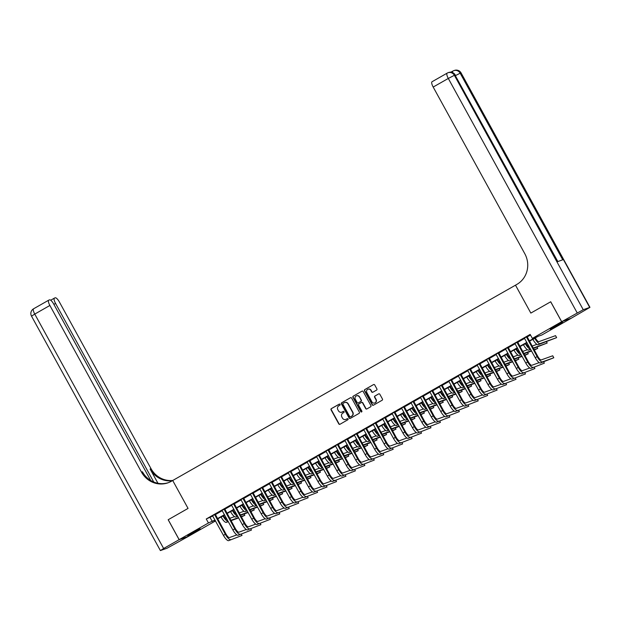 <?xml version="1.0" encoding="UTF-8"?>
<svg xmlns="http://www.w3.org/2000/svg" width="621" height="621" viewBox="0 0 621 621"><rect width="100%" height="100%" fill="white"/><g stroke="black" fill="none" stroke-linecap="round" stroke-linejoin="round"><path stroke-width="0.93" d="M340.06 404.38A0.629 0.598 -109.8 0 0 339.245 404.131L331.358 408.618A0.893 0.854 -109.8 0 0 331.047 409.829L338.794 423.91A0.893 0.854 -109.8 0 0 339.966 424.275L347.845 419.78A0.629 0.598 -109.8 0 0 347.333 418.647A0.629 0.598 -109.8 0 0 347.248 418.686L346.223 419.268A2.864 2.732 -109.8 0 1 342.474 418.119L341.829 416.939A2.864 2.732 -109.8 0 1 342.823 413.081L343.848 412.499A0.629 0.598 -109.8 0 0 343.335 411.366A0.629 0.598 -109.8 0 0 343.242 411.405L342.225 411.987A2.864 2.732 -109.8 0 1 338.476 410.838L337.824 409.666A2.864 2.732 -109.8 0 1 338.825 405.808L339.842 405.226A0.629 0.598 -109.8 0 0 340.06 404.38M558.403 324.977L550.167 329.122L559.948 323.425L562.618 322.276L558.403 324.977M195.964 531.498L187.728 535.651L197.509 529.946L200.179 528.805L195.964 531.498M376.574 390.104A0.893 0.854 -109.8 0 0 376.885 388.901L374.711 384.95A0.893 0.854 -109.8 0 0 373.539 384.585L364.783 389.577A0.893 0.854 -109.8 0 0 364.473 390.78L372.22 404.869A0.893 0.854 -109.8 0 0 373.392 405.226L382.14 400.242A0.893 0.854 -109.8 0 0 382.458 399.031L379.827 394.257A0.893 0.854 -109.8 0 0 378.655 393.9L374.913 396.035A0.893 0.854 -109.8 0 0 374.603 397.238L375.899 399.606A2.391 2.282 -109.8 0 1 374.727 402.99A2.391 2.282 -109.8 0 1 371.932 401.872L366.832 392.596A2.391 2.282 -109.8 0 1 368.005 389.212A2.391 2.282 -109.8 0 1 370.799 390.33L371.653 391.882A0.893 0.854 -109.8 0 0 372.825 392.239L376.574 390.104M550.68 301.783L530.839 313.085L550.68 301.783L561.64 321.709L571.173 318.278L541.885 334.967L538.019 336.357L529.449 341.24M215.51 520.934L188.706 536.21L179.166 539.649L168.213 519.715L188.054 508.413L172.708 480.507L515.5 285.179L530.839 313.085L515.5 285.179L516.858 284.402A22.775 21.719 -109.8 0 0 524.792 253.702L433.186 87.056A5.465 1.622 -119.7 0 1 432.022 81.755A5.465 1.622 -119.7 0 1 432.1 81.716M179.166 539.649L208.462 522.96L215.013 520.033M529.286 340.952L536.21 337.009L532.352 338.406L530.155 334.416L206.265 518.977L208.462 522.96M532.352 338.406L561.64 321.709M351.633 398.092A0.893 0.854 -109.8 0 0 350.461 397.735L341.705 402.726A0.893 0.854 -109.8 0 0 341.395 403.929L349.142 418.018A0.893 0.854 -109.8 0 0 350.314 418.375L359.07 413.384A0.893 0.854 -109.8 0 0 359.38 412.181L351.633 398.092M353.248 396.151L362.004 391.16A0.893 0.854 -109.8 0 1 363.176 391.517L370.916 405.606A0.893 0.854 -109.8 0 1 370.605 406.817L366.856 408.952A0.893 0.854 -109.8 0 1 365.684 408.587L362.548 402.874A0.893 0.854 -109.8 0 0 361.375 402.517L358.891 403.929A0.893 0.854 -109.8 0 0 358.573 405.14L361.849 411.086A0.629 0.598 -109.8 0 1 361.538 411.971A0.629 0.598 -109.8 0 1 360.809 411.676L352.938 397.355A0.893 0.854 -109.8 0 1 353.248 396.151L362.004 391.16M206.265 518.977L212.824 516.043M215.301 514.638L222.271 510.664M224.748 509.251L231.718 505.277M234.202 503.864L241.173 499.897M243.649 498.484L250.62 494.51M253.096 493.097L260.067 489.131M262.543 487.718L269.514 483.743M271.99 482.331L278.961 478.356M281.437 476.951L288.408 472.977M290.892 471.564L297.863 467.59M300.339 466.177L307.31 462.21M309.786 460.798L316.757 456.823M319.233 455.41L326.204 451.444M328.68 450.031L335.65 446.057M338.135 444.644L345.105 440.669M347.581 439.264L354.552 435.29M357.028 433.877L363.999 429.903M366.475 428.49L373.446 424.523M375.922 423.111L382.893 419.136M385.369 417.723L392.34 413.757M394.824 412.344L401.795 408.37M404.271 406.957L411.242 402.982M413.718 401.577L420.689 397.603M423.165 396.19L430.136 392.216M432.612 390.803L439.583 386.836M442.067 385.424L449.037 381.449M451.514 380.036L458.484 376.07M460.961 374.657L467.931 370.683M470.407 369.27L477.378 365.295M479.854 363.89L486.825 359.916M489.301 358.503L496.272 354.529M498.756 353.116L505.727 349.149M508.203 347.737L515.174 343.762M517.65 342.35L524.621 338.383M527.097 336.97L530.497 335.03M215.215 514.266L212.599 515.756M224.662 508.878L222.046 510.377M234.117 503.499L231.493 504.989M243.564 498.112L240.948 499.602M253.011 492.732L250.395 494.223M262.458 487.345L259.842 488.836M271.905 481.966L269.289 483.456M281.352 476.579L278.736 478.069M290.807 471.192L288.183 472.69M300.254 465.812L297.638 467.303M309.7 460.425L307.084 461.915M319.147 455.046L316.531 456.536M328.594 449.658L325.978 451.149M338.049 444.279L335.425 445.769M347.496 438.892L344.88 440.382M356.943 433.505L354.327 435.003M366.39 428.125L363.774 429.616M375.837 422.738L373.221 424.228M385.284 417.359L382.668 418.849M394.739 411.971L392.115 413.462M404.186 406.592L401.57 408.082M413.633 401.205L411.017 402.695M423.08 395.818L420.464 397.316M432.527 390.438L429.911 391.929M441.981 385.051L439.358 386.541M451.428 379.672L448.804 381.162M460.875 374.284L458.259 375.775M470.322 368.905L467.706 370.395M479.769 363.518L477.153 365.008M489.216 358.131L486.6 359.629M498.671 352.751L496.047 354.242M508.118 347.364L505.502 348.855M517.565 341.985L514.949 343.475M527.012 336.598L524.396 338.088M224.623 514.933L217.653 518.908L217.987 519.521M215.176 520.32L214.129 520.918L215.277 520.507M526.973 342.652L520.002 346.627M517.518 348.039L510.547 352.006M508.071 353.419L501.1 357.393M498.624 358.806L491.653 362.78M489.177 364.185L482.207 368.16M479.73 369.573L472.76 373.547M470.283 374.96L463.313 378.926M460.829 380.339L453.858 384.314M451.382 385.726L444.411 389.693M441.935 391.106L434.964 395.08M432.488 396.493L425.517 400.467M423.041 401.872L416.07 405.847M413.594 407.26L406.615 411.234M404.139 412.647L397.168 416.613M394.692 418.026L387.721 422.001M385.245 423.413L378.274 427.38M375.798 428.793L368.827 432.767M366.351 434.18L359.38 438.154M356.896 439.559L349.926 443.534M347.45 444.947L340.479 448.921M338.003 450.334L331.032 454.3M328.556 455.713L321.585 459.687M319.109 461.1L312.138 465.067M309.662 466.48L302.691 470.454M300.207 471.867L293.236 475.841M290.76 477.246L283.789 481.221M281.313 482.633L274.342 486.608M271.866 488.021L264.895 491.987M262.419 493.4L255.448 497.374M252.964 498.787L245.994 502.754M243.517 504.167L236.547 508.141M234.07 509.554L227.1 513.528M217.497 518.62L224.468 514.646M226.944 513.241L233.915 509.267M236.391 507.854L243.362 503.879M245.838 502.467L252.809 498.5M255.285 497.087L262.256 493.113M264.732 491.7L271.703 487.733M274.187 486.321L281.158 482.346M283.634 480.933L290.605 476.959M293.081 475.554L300.052 471.58M302.528 470.167L309.499 466.192M311.975 464.78L318.946 460.813M321.43 459.4L328.4 455.426M330.877 454.013L337.847 450.046M340.324 448.634L347.294 444.659M349.77 443.247L356.741 439.272M359.217 437.867L366.188 433.893M368.664 432.48L375.635 428.506M378.119 427.093L385.09 423.126M387.566 421.713L394.537 417.739M397.013 416.326L403.984 412.36M406.46 410.947L413.431 406.972M415.907 405.56L422.878 401.585M425.354 400.18L432.332 396.206M434.809 394.793L441.779 390.819M444.256 389.406L451.226 385.439M453.703 384.026L460.673 380.052M463.15 378.639L470.12 374.673M472.597 373.26L479.567 369.285M482.051 367.873L489.022 363.898M491.498 362.493L498.469 358.519M500.945 357.106L507.916 353.132M510.392 351.719L517.363 347.752M519.839 346.339L526.81 342.365M210.131 517.58L212.328 521.57M341.946 412.127A2.864 2.732 -109.8 0 0 342.481 411.894L342.225 411.987M343.46 411.335L342.481 411.894M345.944 419.408A2.864 2.732 -109.8 0 0 346.479 419.175L346.223 419.268M347.465 418.616L346.479 419.175M339.462 404.061L331.614 408.525A0.893 0.854 -109.8 0 0 331.303 409.736L339.05 423.817A0.893 0.854 -109.8 0 0 339.959 424.275M350.461 397.735L341.969 402.633A0.893 0.854 -109.8 0 0 341.659 403.836L349.398 417.925A0.893 0.854 -109.8 0 0 350.314 418.375M343.126 403.355A0.629 0.598 -109.8 0 0 342.908 404.201L349.708 416.567A0.629 0.598 -109.8 0 0 350.531 416.815L351.602 416.202A2.864 2.732 -109.8 0 0 352.604 412.344L347.954 403.891A2.864 2.732 -109.8 0 0 344.205 402.742L343.126 403.355M344.74 402.509A2.864 2.732 -109.8 0 1 348.21 403.797L352.86 412.251A2.864 2.732 -109.8 0 1 351.859 416.109L350.787 416.722M361.632 402.424A0.893 0.854 -109.8 0 1 362.804 402.781L365.948 408.494A0.893 0.854 -109.8 0 0 366.856 408.952M353.504 396.058A0.893 0.854 -109.8 0 0 353.194 397.261L361.065 411.583A0.629 0.598 -109.8 0 0 361.663 411.909M359.287 396.943A2.391 2.282 -109.8 0 0 356.493 395.825A2.391 2.282 -109.8 0 0 355.321 399.21L357.114 402.478A0.893 0.854 -109.8 0 0 358.542 402.742L360.77 401.422A0.893 0.854 -109.8 0 0 361.08 400.211L359.543 396.85A2.391 2.282 -109.8 0 0 356.625 395.787M359.543 396.85L361.344 400.118A0.893 0.854 -109.8 0 1 361.026 401.329L358.542 402.742M368.137 389.173A2.391 2.282 -109.8 0 1 371.063 390.244L371.909 391.789A0.893 0.854 -109.8 0 0 372.825 392.239M374.859 402.936A2.391 2.282 -109.8 0 0 376.155 399.513L375.899 399.606M378.655 393.9L375.169 395.942A0.893 0.854 -109.8 0 0 374.859 397.145L376.155 399.513M373.539 384.585L365.039 389.483A0.893 0.854 -109.8 0 0 364.729 390.687L372.476 404.776A0.893 0.854 -109.8 0 0 373.384 405.226M223.529 515.562L223.653 515.779A4.557 1.351 60.3 0 0 227.038 519.327M228.318 521.656L226.339 522.37L228.148 521.345A6.831 2.026 -119.7 0 1 223.009 516.012L222.939 515.896M226.339 522.37A6.831 2.026 -119.7 0 1 221.115 517.091L221.053 516.975M229.754 518.356L234.528 516.633M241.204 516.618L244.837 515.306L241.39 516.944M238.674 517.922L231.035 520.677M238.495 517.596L230.849 520.351M244.837 515.306L244.107 513.986M212.506 515.678L223.444 535.356L225.33 534.285L214.571 514.498M215.2 514.141L225.974 534.052A4.557 1.351 60.3 0 0 229.46 537.569L236.849 534.906M228.66 540.643L242.004 535.434L228.66 540.643A6.831 2.026 -119.7 0 1 223.444 535.356M230.554 539.564A6.831 2.026 -119.7 0 1 225.33 534.285M242.004 535.434L241.282 534.114M215.254 514.553L214.61 514.786M232.976 510.175L233.1 510.4A4.557 1.351 60.3 0 0 236.485 513.94M237.579 515.935A6.831 2.026 -119.7 0 1 232.456 510.633L232.394 510.509M237.765 516.276L235.786 516.99A6.831 2.026 -119.7 0 1 230.57 511.704L230.5 511.588M239.201 512.969L243.975 511.254M250.659 511.23L254.284 509.926L250.837 511.564M248.121 512.542L240.482 515.298M247.942 512.209L240.304 514.964M254.284 509.926L253.562 508.607M242.423 504.788L242.547 505.013A4.557 1.351 60.3 0 0 245.932 508.56M247.034 510.555A6.831 2.026 -119.7 0 1 241.903 505.246L241.841 505.129M247.212 510.889L245.233 511.603A6.831 2.026 -119.7 0 1 240.016 506.325L239.947 506.2M248.656 507.59L253.422 505.867M260.106 505.851L263.731 504.539L260.284 506.177M257.568 507.155L249.929 509.911M257.389 506.829L249.751 509.585M263.731 504.539L263.009 503.22M251.878 499.408L251.994 499.626A4.557 1.351 60.3 0 0 255.378 503.173M256.667 505.51L254.68 506.224L256.489 505.191A6.831 2.026 -119.7 0 1 251.35 499.858L251.288 499.742M254.68 506.224A6.831 2.026 -119.7 0 1 249.463 500.937L249.401 500.821M258.103 502.203L262.869 500.487M269.553 500.464L273.178 499.16L269.731 500.798M267.022 501.776L259.376 504.531M266.836 501.442L259.198 504.198M273.178 499.16L272.456 497.832M221.953 510.291L232.891 529.977L234.777 528.898L224.018 509.111M224.647 508.754L235.421 528.665A4.557 1.351 60.3 0 0 238.906 532.189L246.296 529.519M238.107 535.255L251.458 530.055L238.107 535.255A6.831 2.026 -119.7 0 1 232.891 529.977M240.001 534.184A6.831 2.026 -119.7 0 1 234.777 528.898M251.458 530.055L250.729 528.735M224.701 509.166L224.057 509.399M231.4 504.912L242.337 524.59L244.232 523.519L233.473 503.732M234.094 503.375L244.876 523.286A4.557 1.351 60.3 0 0 248.353 526.802L255.743 524.14M247.562 529.876L260.905 524.667L247.562 529.876A6.831 2.026 -119.7 0 1 242.337 524.59M249.448 528.797A6.831 2.026 -119.7 0 1 244.232 523.519M260.905 524.667L260.176 523.348M234.156 503.786L233.512 504.011M240.847 499.525L251.784 519.21L253.679 518.131L242.92 498.345M243.548 497.988L254.323 517.898A4.557 1.351 60.3 0 0 257.8 521.423L265.198 518.752M257.009 524.489L270.352 519.28L257.009 524.489A6.831 2.026 -119.7 0 1 251.784 519.21M258.895 523.418A6.831 2.026 -119.7 0 1 253.679 518.131M270.352 519.28L269.623 517.961M243.603 498.399L242.958 498.632M261.325 494.021L261.449 494.246A4.557 1.351 60.3 0 0 264.825 497.794M266.114 500.122L264.135 500.837L265.935 499.804A6.831 2.026 -119.7 0 1 260.804 494.479L260.735 494.363M264.135 500.837A6.831 2.026 -119.7 0 1 258.91 495.558L258.848 495.434M267.55 496.823L272.316 495.1M279 495.077L282.633 493.773L279.186 495.411M276.469 496.389L268.831 499.144M276.283 496.063L268.645 498.818M282.633 493.773L281.903 492.453M250.294 494.137L261.239 513.823L263.125 512.744L252.367 492.965M252.995 492.608L263.77 512.511A4.557 1.351 60.3 0 0 267.247 516.035L274.645 513.373M266.456 519.109L279.799 513.901L266.456 519.109A6.831 2.026 -119.7 0 1 261.239 513.823M268.342 518.03A6.831 2.026 -119.7 0 1 263.125 512.744M279.799 513.901L279.077 512.581M253.05 493.012L252.405 493.245M179.127 539.672L168.175 519.738L188.054 508.413L172.708 480.507L171.349 481.283A22.775 21.719 70.2 0 1 168.112 482.773A22.775 21.719 70.2 0 1 141.495 472.115L49.882 305.47L34.76 314.086L163.633 548.498L179.127 539.672L188.668 536.233L167.088 548.203L160.389 550.579L163.633 548.498M153.744 482.012L55.564 303.421A5.465 1.622 60.3 0 1 54.407 298.119A5.465 1.622 60.3 0 1 54.477 298.08L55.238 297.808A5.465 1.622 60.3 0 1 59.414 302.031L151.027 468.676A22.775 21.719 70.2 0 0 172.817 480.444M172.312 480.732A22.775 21.719 70.2 0 1 150.103 469.01L157.944 483.278M150.709 480.475L53.732 304.08A5.465 1.622 60.3 0 0 49.556 299.858L48.795 300.129A5.465 1.622 60.3 0 0 48.725 300.168A5.465 1.622 60.3 0 0 49.882 305.47M168.578 482.595A22.775 21.719 70.2 0 1 142.419 471.781L141.495 472.115M451.483 72.277A5.465 1.622 -119.7 0 1 451.801 71.694A5.465 1.622 -119.7 0 1 451.878 71.656M451.84 71.671L450.411 72.191M561.679 321.694L571.211 318.255L589.95 307.348L583.251 309.716L561.679 321.694L550.718 301.759M577.173 312.86L448.3 78.448L454.378 75.304L455.022 75.071L557.596 261.651L562.75 259.788L460.177 73.216L461.077 72.929L589.95 307.348M270.772 488.642L270.896 488.859A4.557 1.351 60.3 0 0 274.28 492.406M275.375 494.401A6.831 2.026 -119.7 0 1 270.251 489.092L270.182 488.975M275.561 494.743L273.582 495.457A6.831 2.026 -119.7 0 1 268.357 490.171L268.295 490.054M276.997 491.436L281.763 489.721M288.447 489.697L292.08 488.385L288.633 490.023M285.916 491.009L278.278 493.757M285.738 490.675L278.092 493.431M292.08 488.385L291.35 487.066M280.218 483.254L280.343 483.48A4.557 1.351 60.3 0 0 283.727 487.019M284.822 489.022A6.831 2.026 -119.7 0 1 279.698 483.712L279.629 483.588M285.008 489.356L283.029 490.07A6.831 2.026 -119.7 0 1 277.804 484.784L277.742 484.667M286.444 486.057L291.218 484.333M297.901 484.31L301.527 483.006L298.08 484.644M295.363 485.622L287.725 488.378M295.185 485.288L287.546 488.044M301.527 483.006L300.805 481.686M289.665 477.875L289.79 478.092A4.557 1.351 60.3 0 0 293.174 481.64M294.455 483.969L292.475 484.683L294.284 483.658A6.831 2.026 -119.7 0 1 289.145 478.325L289.083 478.209M292.475 484.683A6.831 2.026 -119.7 0 1 287.259 479.404L287.189 479.288M295.899 480.67L300.665 478.946M307.348 478.931L310.974 477.619L307.527 479.257M304.81 480.235L297.172 482.991M304.632 479.909L296.993 482.664M310.974 477.619L310.252 476.299M299.12 472.488L299.237 472.713A4.557 1.351 60.3 0 0 302.621 476.253M303.723 478.255A6.831 2.026 -119.7 0 1 298.592 472.946L298.53 472.822M303.902 478.589L301.922 479.303A6.831 2.026 -119.7 0 1 296.706 474.017L296.636 473.901M305.346 475.282L310.112 473.567M316.795 473.544L320.42 472.239L316.974 473.877M314.257 474.855L306.619 477.611M314.079 474.522L306.44 477.277M320.42 472.239L319.699 470.92M308.567 467.108L308.684 467.326A4.557 1.351 60.3 0 0 312.068 470.873M313.17 472.868A6.831 2.026 -119.7 0 1 308.039 467.559L307.977 467.442M313.357 473.202L311.377 473.916A6.831 2.026 -119.7 0 1 306.153 468.638L306.091 468.513M314.793 469.903L319.559 468.18M326.242 468.164L329.875 466.852L326.421 468.49M323.712 469.468L316.066 472.224M323.525 469.142L315.887 471.898M329.875 466.852L329.146 465.533M259.749 488.758L270.686 508.444L272.572 507.365L261.814 487.578M262.442 487.221L273.217 507.132A4.557 1.351 60.3 0 0 276.694 510.656L284.092 507.986M275.903 513.722L289.246 508.514L275.903 513.722A6.831 2.026 -119.7 0 1 270.686 508.444M277.797 512.643A6.831 2.026 -119.7 0 1 272.572 507.365M289.246 508.514L288.524 507.194M262.497 487.632L261.852 487.865M269.196 483.371L280.133 503.057L282.019 501.978L271.261 482.191M271.889 481.834L282.664 501.745A4.557 1.351 60.3 0 0 286.149 505.269L293.539 502.606M285.35 508.343L298.693 503.134L285.35 508.343A6.831 2.026 -119.7 0 1 280.133 503.057M287.244 507.264A6.831 2.026 -119.7 0 1 282.019 501.978M298.693 503.134L297.971 501.815M271.944 482.245L271.299 482.478M278.643 477.991L289.58 497.669L291.474 496.598L280.708 476.812M281.336 476.454L292.118 496.365A4.557 1.351 60.3 0 0 295.596 499.882L302.986 497.219M294.804 502.956L308.148 497.747L294.804 502.956A6.831 2.026 -119.7 0 1 289.58 497.669M296.691 501.877A6.831 2.026 -119.7 0 1 291.474 496.598M308.148 497.747L307.418 496.427M281.398 476.866L280.754 477.099M288.09 472.604L299.027 492.29L300.921 491.211L290.162 471.424M290.783 471.067L301.565 490.978A4.557 1.351 60.3 0 0 305.043 494.502L312.433 491.832M304.251 497.568L317.595 492.368L304.251 497.568A6.831 2.026 -119.7 0 1 299.027 492.29M306.137 496.497A6.831 2.026 -119.7 0 1 300.921 491.211M317.595 492.368L316.865 491.048M290.845 471.479L290.201 471.712M297.537 467.225L308.474 486.903L310.368 485.832L299.609 466.045M300.238 465.688L311.012 485.599A4.557 1.351 60.3 0 0 314.49 489.115L321.888 486.453M313.698 492.189L327.042 486.98L313.698 492.189A6.831 2.026 -119.7 0 1 308.474 486.903M315.584 491.11A6.831 2.026 -119.7 0 1 310.368 485.832M327.042 486.98L326.32 485.661M300.292 466.099L299.648 466.332M318.014 461.721L318.138 461.939A4.557 1.351 60.3 0 0 321.523 465.486M322.804 467.823L320.824 468.537L322.625 467.504A6.831 2.026 -119.7 0 1 317.494 462.171L317.424 462.055M320.824 468.537A6.831 2.026 -119.7 0 1 315.6 463.25L315.538 463.134M324.24 464.516L329.006 462.8M335.689 462.777L339.322 461.473L335.876 463.111M333.159 464.089L325.52 466.845M332.972 463.755L325.334 466.511M339.322 461.473L338.592 460.145M306.984 461.838L317.929 481.523L319.815 480.444L309.056 460.658M309.685 460.301L320.459 480.212A4.557 1.351 60.3 0 0 323.937 483.736L331.335 481.065M323.145 486.802L336.489 481.593L323.145 486.802A6.831 2.026 -119.7 0 1 317.929 481.523M325.039 485.731A6.831 2.026 -119.7 0 1 319.815 480.444M336.489 481.593L335.767 480.274M309.739 460.712L309.095 460.945M327.461 456.334L327.585 456.559A4.557 1.351 60.3 0 0 330.97 460.107M332.064 462.102A6.831 2.026 -119.7 0 1 326.941 456.792L326.871 456.676M332.251 462.435L330.271 463.15A6.831 2.026 -119.7 0 1 325.047 457.871L324.985 457.747M333.687 459.136L338.461 457.413M345.136 457.39L348.769 456.086L345.323 457.724M342.606 458.702L334.967 461.457M342.427 458.376L334.781 461.131M348.769 456.086L348.039 454.766M316.438 456.451L327.376 476.136L329.262 475.057L318.503 455.278M319.132 454.921L329.906 474.824A4.557 1.351 60.3 0 0 333.392 478.349L340.782 475.686M332.592 481.422L345.936 476.214L332.592 481.422A6.831 2.026 -119.7 0 1 327.376 476.136M334.486 480.343A6.831 2.026 -119.7 0 1 329.262 475.057M345.936 476.214L345.214 474.894M319.186 455.325L318.542 455.558M336.908 450.955L337.032 451.172A4.557 1.351 60.3 0 0 340.417 454.719M341.511 456.714A6.831 2.026 -119.7 0 1 336.388 451.405L336.326 451.288M341.697 457.056L339.718 457.77A6.831 2.026 -119.7 0 1 334.502 452.484L334.432 452.367M343.134 453.749L347.907 452.034M354.591 452.01L358.216 450.699L354.77 452.336M352.053 453.322L344.414 456.07M351.874 452.988L344.236 455.744M358.216 450.699L357.494 449.379M325.885 451.071L336.823 470.757L338.709 469.678L327.95 449.891M328.579 449.534L339.353 469.445A4.557 1.351 60.3 0 0 342.839 472.969L350.228 470.299M342.039 476.035L355.391 470.827L342.039 476.035A6.831 2.026 -119.7 0 1 336.823 470.757M343.933 474.956A6.831 2.026 -119.7 0 1 338.709 469.678M355.391 470.827L354.661 469.507M328.633 449.946L327.989 450.178M346.355 445.567L346.479 445.793A4.557 1.351 60.3 0 0 349.864 449.332M350.958 451.335A6.831 2.026 -119.7 0 1 345.835 446.025L345.773 445.901M351.144 451.669L349.165 452.383A6.831 2.026 -119.7 0 1 343.949 447.097L343.879 446.98M352.588 448.37L357.354 446.646M364.038 446.623L367.663 445.319L364.216 446.957M361.5 447.935L353.861 450.691M361.321 447.601L353.683 450.357M367.663 445.319L366.941 443.999M335.332 445.684L346.27 465.37L348.164 464.291L337.405 444.504M338.026 444.147L348.808 464.058A4.557 1.351 60.3 0 0 352.286 467.582L359.675 464.919M351.494 470.656L364.837 465.447L351.494 470.656A6.831 2.026 -119.7 0 1 346.27 465.37M353.38 469.577A6.831 2.026 -119.7 0 1 348.164 464.291M364.837 465.447L364.108 464.128M338.088 444.558L337.444 444.791M355.81 440.188L355.926 440.405A4.557 1.351 60.3 0 0 359.311 443.953M360.599 446.282L358.612 446.996L360.421 445.971A6.831 2.026 -119.7 0 1 355.282 440.638L355.22 440.522M358.612 446.996A6.831 2.026 -119.7 0 1 353.396 441.717L353.326 441.601M362.035 442.983L366.801 441.259M373.485 441.244L377.11 439.932L373.663 441.57M370.954 442.548L363.308 445.304M370.768 442.222L363.13 444.978M377.11 439.932L376.388 438.612M344.779 440.305L355.717 459.982L357.611 458.911L346.852 439.125M347.481 438.768L358.255 458.678A4.557 1.351 60.3 0 0 361.733 462.195L369.13 459.532M360.941 465.269L374.284 460.06L360.941 465.269A6.831 2.026 -119.7 0 1 355.717 459.982M362.827 464.19A6.831 2.026 -119.7 0 1 357.611 458.911M374.284 460.06L373.555 458.74M347.535 439.179L346.891 439.412M365.257 434.801L365.381 435.026A4.557 1.351 60.3 0 0 368.758 438.566M369.86 440.568A6.831 2.026 -119.7 0 1 364.737 435.259L364.667 435.135M370.046 440.902L368.067 441.616A6.831 2.026 -119.7 0 1 362.843 436.33L362.78 436.214M371.482 437.595L376.248 435.88M382.932 435.857L386.565 434.553L383.118 436.19M380.401 437.168L372.755 439.924M380.215 436.835L372.577 439.59M386.565 434.553L385.835 433.233M354.226 434.917L365.171 454.603L367.058 453.524L356.299 433.737M356.928 433.38L367.702 453.291A4.557 1.351 60.3 0 0 371.179 456.815L378.577 454.153M370.388 459.882L383.731 454.681L370.388 459.882A6.831 2.026 -119.7 0 1 365.171 454.603M372.274 458.81A6.831 2.026 -119.7 0 1 367.058 453.524M383.731 454.681L383.01 453.361M356.982 433.792L356.338 434.025M374.704 429.422L374.828 429.639A4.557 1.351 60.3 0 0 378.212 433.186M379.307 435.181A6.831 2.026 -119.7 0 1 374.184 429.872L374.114 429.755M379.493 435.515L377.514 436.229A6.831 2.026 -119.7 0 1 372.29 430.951L372.227 430.827M380.929 432.216L385.695 430.493M392.379 430.477L396.012 429.165L392.565 430.803M389.848 431.781L382.21 434.537M389.67 431.455L382.024 434.211M396.012 429.165L395.282 427.846M384.151 424.034L384.275 424.252A4.557 1.351 60.3 0 0 387.659 427.799M388.754 429.794A6.831 2.026 -119.7 0 1 383.631 424.485L383.561 424.368M388.94 430.136L386.961 430.85A6.831 2.026 -119.7 0 1 381.736 425.564L381.674 425.447M390.376 426.829L395.15 425.113M401.834 425.09L405.459 423.786L402.012 425.424M399.295 426.402L391.657 429.158M399.117 426.068L391.471 428.824M405.459 423.786L404.729 422.459M393.598 418.647L393.722 418.872A4.557 1.351 60.3 0 0 397.106 422.42M398.201 424.415A6.831 2.026 -119.7 0 1 393.077 419.105L393.015 418.989M398.387 424.748L396.408 425.463A6.831 2.026 -119.7 0 1 391.191 420.184L391.121 420.06M399.823 421.449L404.597 419.726M411.281 419.711L414.906 418.399L411.459 420.037M408.742 421.015L401.104 423.77M408.564 420.689L400.925 423.444M414.906 418.399L414.184 417.079M403.052 413.268L403.169 413.485A4.557 1.351 60.3 0 0 406.553 417.033M407.655 419.028A6.831 2.026 -119.7 0 1 402.524 413.718L402.462 413.602M407.834 419.369L405.855 420.083A6.831 2.026 -119.7 0 1 400.638 414.797L400.568 414.681M409.278 416.062L414.044 414.347M420.728 414.323L424.353 413.012L420.906 414.649M418.189 415.635L410.551 418.383M418.011 415.302L410.372 418.057M424.353 413.012L423.631 411.692M412.499 407.881L412.616 408.106A4.557 1.351 60.3 0 0 416 411.645M417.289 413.982L415.302 414.696L417.11 413.664A6.831 2.026 -119.7 0 1 411.971 408.339L411.909 408.214M415.302 414.696A6.831 2.026 -119.7 0 1 410.085 409.41L410.023 409.293M418.725 410.683L423.491 408.96M430.174 408.936L433.807 407.632L430.353 409.27M427.644 410.248L419.998 413.004M427.458 409.914L419.819 412.67M433.807 407.632L433.078 406.313M421.946 402.501L422.07 402.718A4.557 1.351 60.3 0 0 425.455 406.266M426.736 408.595L424.756 409.309L426.557 408.284A6.831 2.026 -119.7 0 1 421.426 402.951L421.356 402.835M424.756 409.309A6.831 2.026 -119.7 0 1 419.532 404.03L419.47 403.914M428.172 405.296L432.938 403.572M439.621 403.557L443.254 402.245L439.808 403.883M437.091 404.861L429.453 407.617M436.905 404.535L429.266 407.291M443.254 402.245L442.525 400.925M431.393 397.114L431.517 397.339A4.557 1.351 60.3 0 0 434.902 400.879M435.996 402.882A6.831 2.026 -119.7 0 1 430.873 397.572L430.803 397.448M436.183 403.215L434.203 403.929A6.831 2.026 -119.7 0 1 428.979 398.643L428.917 398.527M437.619 399.908L442.393 398.193M449.068 398.17L452.701 396.866L449.255 398.503M446.538 399.482L438.9 402.237M446.359 399.148L438.713 401.903M452.701 396.866L451.972 395.546M440.84 391.735L440.964 391.952A4.557 1.351 60.3 0 0 444.349 395.499M445.443 397.494A6.831 2.026 -119.7 0 1 440.32 392.185L440.258 392.068M445.63 397.828L443.65 398.542A6.831 2.026 -119.7 0 1 438.434 393.264L438.364 393.14M447.066 394.529L451.84 392.806M458.523 392.79L462.148 391.478L458.702 393.116M455.985 394.094L448.346 396.85M455.806 393.768L448.168 396.524M462.148 391.478L461.426 390.159M450.287 386.347L450.411 386.565A4.557 1.351 60.3 0 0 453.796 390.112M454.89 392.107A6.831 2.026 -119.7 0 1 449.767 386.798L449.705 386.681M455.077 392.449L453.097 393.163A6.831 2.026 -119.7 0 1 447.881 387.877L447.811 387.76M456.52 389.142L461.287 387.426M467.97 387.403L471.595 386.099L468.149 387.737M465.432 388.715L457.793 391.471M465.253 388.381L457.615 391.137M471.595 386.099L470.873 384.772M459.742 380.96L459.858 381.185A4.557 1.351 60.3 0 0 463.243 384.733M464.345 386.728A6.831 2.026 -119.7 0 1 459.214 381.418L459.152 381.302M464.524 387.062L462.544 387.776A6.831 2.026 -119.7 0 1 457.328 382.497L457.258 382.373M465.967 383.762L470.734 382.039M477.417 382.024L481.042 380.712L477.596 382.35M474.886 383.328L467.24 386.083M474.7 383.002L467.062 385.757M481.042 380.712L480.32 379.392M469.189 375.581L469.305 375.798A4.557 1.351 60.3 0 0 472.69 379.346M473.792 381.341A6.831 2.026 -119.7 0 1 468.669 376.031L468.599 375.915M473.978 381.682L471.999 382.396A6.831 2.026 -119.7 0 1 466.775 377.11L466.713 376.994M475.414 378.375L480.18 376.66M486.864 376.637L490.497 375.325L487.05 376.963M484.333 377.948L476.687 380.696M484.147 377.615L476.509 380.37M490.497 375.325L489.767 374.005M478.636 370.194L478.76 370.419A4.557 1.351 60.3 0 0 482.144 373.958M483.425 376.295L481.446 377.009L483.254 375.977A6.831 2.026 -119.7 0 1 478.116 370.652L478.046 370.527M481.446 377.009A6.831 2.026 -119.7 0 1 476.222 371.723L476.16 371.606M484.861 372.996L489.627 371.273M496.311 371.249L499.944 369.945L496.497 371.583M493.78 372.561L486.142 375.317M493.602 372.227L485.956 374.983M499.944 369.945L499.214 368.626M488.083 364.814L488.207 365.032A4.557 1.351 60.3 0 0 491.591 368.579M492.872 370.908L490.893 371.622L492.701 370.597A6.831 2.026 -119.7 0 1 487.563 365.264L487.493 365.148M490.893 371.622A6.831 2.026 -119.7 0 1 485.669 366.343L485.606 366.227M494.308 367.609L499.082 365.893M505.758 365.87L509.391 364.558L505.944 366.196M503.227 367.174L495.589 369.93M503.049 366.848L495.403 369.604M509.391 364.558L508.661 363.238M497.53 359.427L497.654 359.652A4.557 1.351 60.3 0 0 501.038 363.192M502.133 365.195A6.831 2.026 -119.7 0 1 497.01 359.885L496.947 359.761M502.319 365.528L500.34 366.243A6.831 2.026 -119.7 0 1 495.123 360.956L495.053 360.84M503.755 362.222L508.529 360.506M515.213 360.483L518.838 359.179L515.391 360.817M512.674 361.795L505.036 364.55M512.496 361.461L504.857 364.216M518.838 359.179L518.116 357.859M506.984 354.048L507.101 354.265A4.557 1.351 60.3 0 0 510.485 357.812M511.588 359.807A6.831 2.026 -119.7 0 1 506.457 354.498L506.394 354.381M511.766 360.141L509.787 360.855A6.831 2.026 -119.7 0 1 504.57 355.577L504.5 355.453M513.21 356.842L517.976 355.119M524.66 355.103L528.285 353.791L524.838 355.429M522.121 356.407L514.483 359.163M521.943 356.081L514.304 358.837M528.285 353.791L527.563 352.472M516.431 348.66L516.548 348.878A4.557 1.351 60.3 0 0 519.932 352.425M521.035 354.42A6.831 2.026 -119.7 0 1 515.904 349.111L515.841 348.994M521.221 354.762L519.234 355.476A6.831 2.026 -119.7 0 1 514.017 350.19L513.955 350.073M522.657 351.455L527.423 349.739M534.107 349.716L537.732 348.412L534.285 350.05M531.576 351.028L523.93 353.784M531.39 350.694L523.751 353.45M537.732 348.412L537.01 347.085M525.878 343.273L526.003 343.498A4.557 1.351 60.3 0 0 529.387 347.046M530.481 349.041A6.831 2.026 -119.7 0 1 525.358 343.731L525.288 343.615M530.668 349.375L528.688 350.089A6.831 2.026 -119.7 0 1 523.464 344.81L523.402 344.686M532.104 346.076L536.87 344.352M533.198 348.07L547.186 343.025L533.385 348.397M547.186 343.025L546.457 341.705M535.325 337.894L535.449 338.111A4.557 1.351 60.3 0 0 538.927 341.635L555.539 335.65L556.633 337.638L540.022 343.63A6.831 2.026 -119.7 0 1 534.805 338.344L534.735 338.228M556.633 337.638L538.135 344.709A6.831 2.026 -119.7 0 1 532.911 339.423L532.849 339.307M363.681 429.538L374.618 449.216L376.505 448.145L365.746 428.358M366.374 428.001L377.149 447.912A4.557 1.351 60.3 0 0 380.626 451.428L388.024 448.766M379.835 454.502L393.178 449.293L379.835 454.502A6.831 2.026 -119.7 0 1 374.618 449.216M381.729 453.423A6.831 2.026 -119.7 0 1 376.505 448.145M393.178 449.293L392.456 447.974M366.429 428.412L365.785 428.645M373.128 424.151L384.065 443.836L385.952 442.757L375.193 422.971M375.821 422.614L386.596 442.525A4.557 1.351 60.3 0 0 390.081 446.049L397.471 443.378M389.282 449.115L402.625 443.914L389.282 449.115A6.831 2.026 -119.7 0 1 384.065 443.836M391.176 448.044A6.831 2.026 -119.7 0 1 385.952 442.757M402.625 443.914L401.903 442.587M375.876 423.025L375.231 423.258M382.575 418.764L393.512 438.449L395.398 437.37L384.64 417.591M385.268 417.234L396.043 437.137A4.557 1.351 60.3 0 0 399.528 440.662L406.918 437.999M398.736 443.736L412.08 438.527L398.736 443.736A6.831 2.026 -119.7 0 1 393.512 438.449M400.623 442.657A6.831 2.026 -119.7 0 1 395.398 437.37M412.08 438.527L411.35 437.207M385.323 417.638L384.678 417.871M392.022 413.384L402.959 433.07L404.853 431.991L394.094 412.204M394.715 411.847L405.497 431.758A4.557 1.351 60.3 0 0 408.975 435.282L416.365 432.612M408.183 438.348L421.527 433.14L408.183 438.348A6.831 2.026 -119.7 0 1 402.959 433.07M410.07 437.269A6.831 2.026 -119.7 0 1 404.853 431.991M421.527 433.14L420.797 431.82M394.777 412.259L394.133 412.491M401.469 407.997L412.406 427.683L414.3 426.604L403.541 406.817M404.17 406.46L414.944 426.371A4.557 1.351 60.3 0 0 418.422 429.895L425.82 427.232M417.63 432.969L430.974 427.76L417.63 432.969A6.831 2.026 -119.7 0 1 412.406 427.683M419.517 431.89A6.831 2.026 -119.7 0 1 414.3 426.604M430.974 427.76L430.252 426.441M404.224 406.871L403.58 407.104M410.916 402.618L421.861 422.296L423.747 421.224L412.988 401.438M413.617 401.081L424.391 420.991A4.557 1.351 60.3 0 0 427.869 424.516L435.267 421.845M427.077 427.582L440.421 422.373L427.077 427.582A6.831 2.026 -119.7 0 1 421.861 422.296M428.971 426.503A6.831 2.026 -119.7 0 1 423.747 421.224M440.421 422.373L439.699 421.054M413.671 401.492L413.027 401.725M420.37 397.23L431.308 416.916L433.194 415.837L422.435 396.051M423.064 395.693L433.838 415.604A4.557 1.351 60.3 0 0 437.324 419.128L444.714 416.466M436.524 422.195L449.868 416.994L436.524 422.195A6.831 2.026 -119.7 0 1 431.308 416.916M438.418 421.123A6.831 2.026 -119.7 0 1 433.194 415.837M449.868 416.994L449.146 415.674M423.118 396.105L422.474 396.338M429.817 391.851L440.755 411.529L442.641 410.458L431.882 390.671M432.511 390.314L443.285 410.225A4.557 1.351 60.3 0 0 446.771 413.741L454.161 411.079M445.971 416.815L459.323 411.607L445.971 416.815A6.831 2.026 -119.7 0 1 440.755 411.529M447.865 415.736A6.831 2.026 -119.7 0 1 442.641 410.458M459.323 411.607L458.593 410.287M432.565 390.725L431.921 390.958M439.264 386.464L450.202 406.15L452.096 405.071L441.337 385.284M441.958 384.927L452.74 404.838A4.557 1.351 60.3 0 0 456.218 408.362L463.608 405.692M455.426 411.428L468.77 406.227L455.426 411.428A6.831 2.026 -119.7 0 1 450.202 406.15M457.312 410.357A6.831 2.026 -119.7 0 1 452.096 405.071M468.77 406.227L468.04 404.9M442.02 385.338L441.376 385.571M448.711 381.077L459.649 400.762L461.543 399.683L450.784 379.905M451.413 379.547L462.187 399.45A4.557 1.351 60.3 0 0 465.665 402.975L473.062 400.312M464.873 406.049L478.217 400.84L464.873 406.049A6.831 2.026 -119.7 0 1 459.649 400.762M466.759 404.97A6.831 2.026 -119.7 0 1 461.543 399.683M478.217 400.84L477.487 399.52M451.467 379.951L450.823 380.184M458.158 375.697L469.103 395.383L470.99 394.304L460.231 374.517M460.86 374.16L471.634 394.071A4.557 1.351 60.3 0 0 475.112 397.595L482.509 394.925M474.32 400.661L487.664 395.453L474.32 400.661A6.831 2.026 -119.7 0 1 469.103 395.383M476.206 399.582A6.831 2.026 -119.7 0 1 470.99 394.304M487.664 395.453L486.942 394.133M460.914 374.572L460.27 374.805M467.613 370.31L478.55 389.996L480.437 388.917L469.678 369.13M470.307 368.773L481.081 388.684A4.557 1.351 60.3 0 0 484.559 392.208L491.956 389.546M483.767 395.282L497.111 390.073L483.767 395.282A6.831 2.026 -119.7 0 1 478.55 389.996M485.661 394.203A6.831 2.026 -119.7 0 1 480.437 388.917M497.111 390.073L496.389 388.754M470.361 369.185L469.717 369.417M477.06 364.931L487.997 384.609L489.884 383.537L479.125 363.751M479.754 363.394L490.528 383.304A4.557 1.351 60.3 0 0 494.013 386.829L501.403 384.158M493.214 389.895L506.557 384.686L493.214 389.895A6.831 2.026 -119.7 0 1 487.997 384.609M495.108 388.816A6.831 2.026 -119.7 0 1 489.884 383.537M506.557 384.686L505.836 383.367M479.808 363.805L479.164 364.038M486.507 359.543L497.444 379.229L499.331 378.15L488.572 358.364M489.201 358.007L499.975 377.917A4.557 1.351 60.3 0 0 503.46 381.441L510.85 378.779M502.668 384.508L516.012 379.307L502.668 384.508A6.831 2.026 -119.7 0 1 497.444 379.229M504.555 383.436A6.831 2.026 -119.7 0 1 499.331 378.15M516.012 379.307L515.283 377.987M489.255 358.418L488.611 358.651M495.954 354.164L506.891 373.842L508.785 372.771L498.026 352.984M498.647 352.627L509.43 372.538A4.557 1.351 60.3 0 0 512.907 376.054L520.297 373.392M512.115 379.128L525.459 373.92L512.115 379.128A6.831 2.026 -119.7 0 1 506.891 373.842M514.002 378.049A6.831 2.026 -119.7 0 1 508.785 372.771M525.459 373.92L524.729 372.6M498.71 353.038L498.065 353.271M505.401 348.777L516.338 368.463L518.232 367.384L507.473 347.597M508.102 347.24L518.877 367.151A4.557 1.351 60.3 0 0 522.354 370.675L529.752 368.005M521.562 373.741L534.906 368.54L521.562 373.741A6.831 2.026 -119.7 0 1 516.338 368.463M523.449 372.67A6.831 2.026 -119.7 0 1 518.232 367.384M534.906 368.54L534.176 367.213M508.157 347.651L507.512 347.884M514.848 343.39L525.793 363.075L527.679 361.996L516.92 342.218M517.549 341.861L528.324 361.764A4.557 1.351 60.3 0 0 531.801 365.288L539.199 362.625M531.009 368.362L544.353 363.153L531.009 368.362A6.831 2.026 -119.7 0 1 525.793 363.075M532.903 367.283A6.831 2.026 -119.7 0 1 527.679 361.996M544.353 363.153L543.631 361.833M517.603 342.264L516.959 342.497M524.303 338.01L535.24 357.696L537.126 356.617L526.367 336.83M526.996 336.473L537.77 356.384A4.557 1.351 60.3 0 0 541.256 359.908L552.706 355.779L553.8 357.766L542.35 361.896A6.831 2.026 -119.7 0 1 537.126 356.617M553.8 357.766L540.456 362.975A6.831 2.026 -119.7 0 1 535.24 357.696M527.05 336.885L526.406 337.118M221.115 517.091L223.009 516.012M230.57 511.704L232.456 510.633M235.786 516.99L237.595 515.958M240.016 506.325L241.903 505.246M245.233 511.603L247.042 510.578M249.463 500.937L251.35 499.858M258.91 495.558L260.804 494.479M150.103 469.01L151.027 468.676M55.564 303.421L53.895 304.375M48.725 300.168L33.604 308.777A5.465 5.465 0 0 0 31.524 316.159L34.76 314.086A5.465 1.622 -119.7 0 1 33.604 308.777A5.465 1.622 -119.7 0 1 33.681 308.746M589.694 307.395L460.821 72.983A5.465 5.216 -109.8 0 0 454.432 70.421L453.788 70.654A5.465 5.216 70.2 0 1 460.177 73.216L455.566 75.537M557.829 261.565L455.022 75.071A5.465 5.216 -109.8 0 0 448.634 72.51L447.989 72.742A5.465 5.465 0 0 0 447.143 73.138A5.465 1.622 60.3 0 1 447.213 73.107A5.465 5.216 70.2 0 1 454.378 75.304L583.251 309.716M432.022 81.755L447.143 73.138A5.465 1.622 60.3 0 0 448.3 78.448L433.186 87.056M451.801 71.694L452.942 71.05A5.465 5.465 0 0 1 453.788 70.654A5.465 5.216 70.2 0 0 453.012 71.011A5.465 1.622 60.3 0 0 452.942 71.05A5.465 1.622 60.3 0 0 452.662 72.641M268.357 490.171L270.251 489.092M273.582 495.457L275.39 494.425M277.804 484.784L279.698 483.712M283.029 490.07L284.837 489.038M287.259 479.404L289.145 478.325M296.706 474.017L298.592 472.946M301.922 479.303L303.731 478.271M306.153 468.638L308.039 467.559M311.377 473.916L313.178 472.892M315.6 463.25L317.494 462.171M325.047 457.871L326.941 456.792M330.271 463.15L332.08 462.125M334.502 452.484L336.388 451.405M339.718 457.77L341.527 456.738M343.949 447.097L345.835 446.025M349.165 452.383L350.974 451.351M353.396 441.717L355.282 440.638M362.843 436.33L364.737 435.259M368.067 441.616L369.868 440.584M372.29 430.951L374.184 429.872M377.514 436.229L379.322 435.205M381.736 425.564L383.631 424.485M386.961 430.85L388.769 429.817M391.191 420.184L393.077 419.105M396.408 425.463L398.216 424.438M400.638 414.797L402.524 413.718M405.855 420.083L407.663 419.051M410.085 409.41L411.971 408.339M419.532 404.03L421.426 402.951M428.979 398.643L430.873 397.572M434.203 403.929L436.012 402.897M438.434 393.264L440.32 392.185M443.65 398.542L445.459 397.518M447.881 387.877L449.767 386.798M453.097 393.163L454.906 392.13M457.328 382.497L459.214 381.418M462.544 387.776L464.353 386.751M466.775 377.11L468.669 376.031M471.999 382.396L473.8 381.364M476.222 371.723L478.116 370.652M485.669 366.343L487.563 365.264M495.123 360.956L497.01 359.885M500.34 366.243L502.148 365.21M504.57 355.577L506.457 354.498M509.787 360.855L511.595 359.831M514.017 350.19L515.904 349.111M519.234 355.476L521.042 354.444M523.464 344.81L525.358 343.731M528.688 350.089L530.489 349.064M532.911 339.423L534.805 338.344M538.135 344.709L540.022 343.63M540.456 362.975L542.35 361.896M54.407 298.119L50.697 300.23M31.524 316.159L160.389 550.579M455.278 75.025A5.465 5.465 0 0 0 448.634 72.51M461.077 72.929A5.465 5.465 0 0 0 454.432 70.421"/></g></svg>
